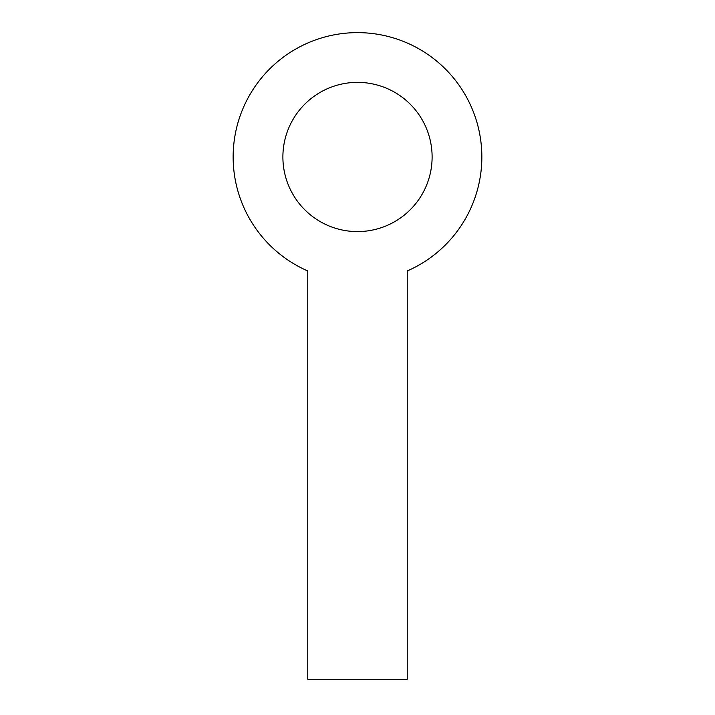 <?xml version="1.0" encoding="UTF-8"?>
<svg xmlns="http://www.w3.org/2000/svg" width="715" height="715" viewBox="0 0 715 715"><rect width="100%" height="100%" fill="white"/><g stroke="black" fill="none" stroke-linecap="round" stroke-linejoin="round"><path stroke-width="1.07" d="M282.89 156.978A74.61 74.61 0 0 0 357.5 231.589A74.61 74.61 0 0 0 432.11 156.978A74.61 74.61 0 0 0 357.5 82.368A74.61 74.61 0 0 0 282.89 156.978M481.847 156.978A124.347 124.347 0 0 0 357.5 32.631A124.347 124.347 0 0 0 307.763 270.949L307.763 679.25L407.237 679.25L407.237 270.949A124.347 124.347 0 0 0 481.847 156.978"/></g></svg>
